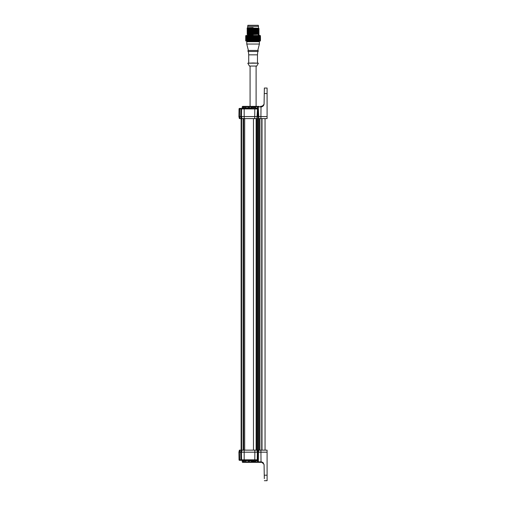 <?xml version="1.0" encoding="UTF-8"?>
<svg xmlns="http://www.w3.org/2000/svg" width="506" height="506" viewBox="0 0 506 506"><rect width="100%" height="100%" fill="white"/><g stroke="black" fill="none" stroke-linecap="round" stroke-linejoin="round"><path stroke-width="0.76" d="M247.94 40.758L247.687 39.803L247.7 40.569M247.523 39.563L247.263 39.171L247.27 39.955L247.687 39.803M247.972 40.195L248.427 40.195L248.142 39.171L248.149 39.955M247.991 39.563L247.687 39.323L248.142 39.171M248.452 39.563L248.889 39.563L248.636 38.526L248.642 39.323M248.421 38.924L248.142 38.684L248.636 38.526M247.965 37.64L247.687 37.242L247.415 37.64L247.681 38.045L248.421 37.64L247.851 38.285L248.142 38.684M248.446 38.285L248.142 37.88M248.326 37.64L248.636 38.045L248.965 37.64L248.642 37.242L248.326 37.64M248.452 37.001L248.149 36.615L248.142 37.4L248.642 37.242M248.965 37.64L249.388 37.64L249.515 37.001L249.18 36.615L248.838 37.008L249.167 37.4M249.749 35.825L249.18 36.615M249.515 37.001L250.097 36.375L249.749 35.996M248.971 36.375L248.655 35.996L248.642 36.761L249.401 36.375L249.92 37.001L249.376 37.64L249.73 38.045L250.09 37.64L249.73 37.242L249.445 37.722M249.566 36.179L249.92 37.001L248.832 38.285L249.167 38.684L249.913 38.285L249.376 38.924L249.73 39.323L250.47 38.924L249.951 39.563L250.325 39.955L251.046 39.563L252.33 40.878L253.215 40.784L252.836 40.429L252.475 40.784M249.388 36.375L249.736 36.761L249.18 36.141L249.724 35.793M260.375 35.825L260.166 35.483L246.011 35.483L245.707 36.141L245.891 35.793M245.967 35.793L246.068 36.141L245.903 35.793M246.188 35.793L246.884 35.793M247.061 35.793L247.276 36.141L247.51 35.793L246.922 35.793M247.889 35.793L248.149 36.141L248.433 35.793L247.719 35.793M249.18 36.141L248.882 35.793L249.496 35.793M249.901 35.698L250.913 35.793M250.09 37.64L251.046 37.001L250.976 35.793M251.09 35.698L252.171 35.793M252.336 35.698L253.367 35.692L252.848 36.375L253.209 35.793M245.733 35.793L245.777 36.141L245.84 35.793M245.707 37.001L245.707 37.4L246.125 37.001L245.745 36.375L246.188 36.375L245.777 36.141M246.188 36.375L245.777 37.4L246.295 37.001L245.992 36.375L246.46 36.375L246.068 36.141M246.409 35.793L246.574 36.141L246.751 35.793M246.58 35.825L245.954 37.008L246.061 37.4L246.669 37.001L246.289 36.761L246.934 36.375L246.574 36.141M246.934 36.375L246.567 37.4L247.238 37.001L246.896 36.761L247.598 36.375L247.276 36.141M247.598 36.375L247.029 37.008L247.263 37.4L247.991 37.001L247.7 35.825M247.972 36.375L248.427 36.375L248.149 36.141M247.118 38.924L246.89 38.526L246.89 39.323L247.592 38.924L247.263 38.684L247.984 38.285L247.681 38.045M247.523 38.285L247.263 37.88L247.263 38.684M247.984 38.285L247.415 38.924L247.687 39.323M247.965 38.924L247.681 38.526M247.592 38.924L247.263 39.171M247.124 40.195L246.896 39.803L246.903 40.569L247.598 40.195L247.27 39.955M246.764 39.563L246.567 39.171L246.567 39.955L247.238 39.563L246.896 39.803M245.992 40.195L245.891 39.803L245.897 40.569L246.46 40.195L246.289 39.803L246.295 40.569L246.934 40.195L246.409 40.784L247.51 40.784L247.276 40.429L247.054 40.784M251.931 40.784L252.33 40.878M250.679 40.784L250.331 40.429L249.996 40.784L250.97 40.784M249.502 40.784L249.18 40.429L248.876 40.784L249.774 40.784M248.44 40.784L248.149 40.429L247.889 40.784L248.674 40.784M246.194 40.784L246.068 40.429L246.295 40.758M245.84 40.784L245.777 40.429L245.903 40.784M245.714 40.784L245.707 40.429L246.011 41.087L260.166 41.087L260.375 40.758M252.241 40.758L252.589 40.195L252.184 39.803L251.558 40.429M251.318 40.195L250.925 39.803L250.559 40.189L250.944 40.569L252.235 39.563L251.09 40.784M252.589 40.195L253.228 39.563L252.823 39.171L252.235 39.563L252.583 38.924L252.178 38.526L251.634 38.924L251.937 38.285L250.483 40.195L251.039 40.784M248.851 40.758L249.92 39.563L250.483 40.195L249.958 40.784M248.965 38.924L249.92 39.563L249.401 40.195L249.913 40.784L249.18 40.429M247.598 40.195L247.276 40.429M248.889 39.563L248.338 40.189L248.655 40.569M248.971 40.195L248.642 39.803M250.944 35.996L249.92 37.001L250.47 37.64L249.913 38.285L250.47 38.924L249.92 39.563L249.388 38.924L248.838 39.563L249.18 39.955M249.515 39.563L249.167 39.171M249.951 39.563L249.376 38.924L249.913 38.285L249.294 38.538M249.515 38.285L249.167 37.88M251.033 35.793L249.388 37.64M249.951 37.008L250.318 37.4M250.691 37.001L250.325 36.615M249.964 35.793L251.046 37.001L250.54 37.64L250.919 38.045L251.311 37.64L250.925 37.242M250.559 36.375L250.925 36.761M251.09 35.793L251.64 36.375L251.21 35.793M251.558 36.141L251.925 35.793M252.222 35.793L251.159 37.008L251.545 37.4L251.944 37.001L251.558 36.615M252.481 35.793L252.836 36.141M252.279 35.793L252.848 36.375L252.235 37.001L251.64 36.375L249.73 38.045M257.352 35.793L257.643 36.141L257.927 35.793L257.149 35.793M258.332 35.793L258.579 36.141L258.819 35.793L258.161 35.793M259.161 35.793L259.357 36.141L259.54 35.793L259.015 35.793M259.793 35.793L259.939 36.141L259.692 35.793M260.229 35.793L260.312 36.141L260.166 35.793M260.052 36.375L260.445 37.008L260.008 37.001L260.419 36.761L260.052 36.375L260.369 35.692M253.765 35.793L253.367 35.692M254.486 35.793L254.12 36.141M255.03 35.793L255.378 36.141L255.726 35.793L254.796 35.793M255.726 35.793L255.378 36.141M256.238 35.793L256.561 36.141L256.884 35.793L256.017 35.793M257.902 35.818L257.643 36.141M258.749 35.825L258.579 36.141M259.401 35.825L259.483 36.375L259.002 36.375L259.357 36.141M259.856 35.825L260.027 36.375L259.553 36.375L259.939 36.141M260.116 35.825L260.362 36.375L259.907 36.375L260.312 36.141M246.024 35.825L245.707 36.388M245.745 36.375L245.714 35.996L245.707 36.375M245.84 37.001L245.777 36.615M246.201 35.825L245.891 36.761M245.992 36.375L245.897 35.996M246.201 37.001L246.068 36.615M246.295 35.996L246.289 36.761M246.764 37.001L246.567 36.615M247.162 35.825L246.896 36.761M247.124 36.375L246.903 35.996M247.523 37.001L247.27 36.615M247.7 35.996L247.687 36.761M247.118 37.64L246.89 37.242L246.89 38.045L247.592 37.64L247.263 37.4M247.238 37.001L246.89 37.242M246.295 37.001L245.891 38.045L245.992 37.64L246.928 37.64L246.567 38.684L247.238 38.285L246.89 38.045M247.592 37.64L247.263 37.88M247.238 38.285L246.89 38.526M247.238 39.563L246.89 39.323M245.992 38.924L245.891 38.526L245.891 39.323L246.46 38.924L246.289 38.526L246.289 39.323L246.928 38.924L246.567 39.171M246.934 40.195L246.567 39.955M246.201 39.563L246.068 39.955L246.669 39.563L246.289 39.803M246.068 39.955L246.46 40.195L246.068 40.429M245.745 40.195L245.714 39.803L245.714 40.569L246.188 40.195L245.777 40.429M253.215 40.784L254.493 40.784L254.12 40.429L253.759 40.784M260.369 40.878L260.052 40.195L260.47 39.171L260.47 39.955L260.052 38.924L260.47 37.88L260.008 38.285L260.419 37.242L259.907 37.64L260.312 36.615L260.217 37.008L259.3 37.001L259.673 35.996M260.381 40.784L260.312 40.429L260.419 40.758M260.071 40.784L259.939 40.429L260.154 40.758M259.546 40.784L259.357 40.429L259.154 40.784L259.673 40.758M259.154 40.784L258.806 40.758M258.825 40.784L258.579 40.429L258.332 40.784L259.009 40.784M258.332 40.784L257.908 40.758L258.414 40.195L258.123 39.803L257.383 40.195L257.345 40.784L257.927 40.784L257.643 40.429M257.345 40.784L256.94 40.758L257.44 40.195L257.111 39.803L256.365 40.195L256.877 40.784L256.561 40.429L256.238 40.784L256.89 40.784L256.365 40.195L257.143 40.784M256.238 40.784L255.859 40.758L256.34 40.195L255.846 40.784M254.701 35.793L255.973 37.242L255.593 37.64L256.548 37.88L256.188 38.285L256.675 38.538L255.03 40.784L256.011 40.784M255.03 40.784L254.689 40.758L255.138 40.195L255.859 40.758M253.228 39.563L252.848 40.195L253.443 40.784M253.879 40.195L253.474 39.803L252.836 40.429M252.583 38.924L252.235 39.563L252.848 40.195L252.279 40.784M251.798 40.189L252.203 40.569M251.311 37.64L251.039 38.285L252.184 39.803M251.944 39.563L251.545 39.171L251.159 39.563L251.558 39.955M251.311 38.924L250.919 38.526L250.54 38.924L251.545 39.171M250.097 40.195L249.92 39.563L249.401 40.195L249.749 40.569L250.325 39.955M250.691 39.563L250.318 39.171M249.388 40.189L249.736 39.803L249.566 40.385M250.09 38.924L249.73 38.526M251.937 38.285L251.545 37.88L250.47 38.924L250.312 37.88M249.945 38.285L250.312 38.684M250.54 37.64L250.919 38.526M251.159 37.008L251.545 37.4M251.944 37.001L252.178 38.045L252.583 37.64L252.184 37.242M251.318 36.375L252.235 37.001L251.545 37.88M252.241 35.825L251.798 36.375M252.184 36.761L252.589 36.375L252.203 35.996M252.589 36.375L252.836 36.615L252.235 37.001L252.836 37.64L252.431 37.008M252.823 37.4L253.228 37.001L252.836 36.615M253.228 37.001L254.063 36.375L253.715 37.008L254.107 37.4L254.505 37.001L254.12 36.615M254.695 35.825L254.366 36.375L253.493 35.793L252.848 36.375L253.449 37.001L252.418 38.285L252.823 38.684L253.443 38.285L252.823 39.171M253.082 36.375L253.474 36.761M255.853 35.793L256.365 36.375L256.884 35.793M255.745 37.001L256.871 35.793L256.194 37.008L256.548 37.4L257.44 36.375L257.124 35.996L255.233 37.64L255.745 37.001L255.372 36.615L254.651 37.001L255.138 36.375L254.765 35.996M256.776 36.375L257.111 36.761M257.383 36.375L257.307 37.008L256.555 36.615L256.903 37.001L255.593 38.924L255.973 39.323L256.333 38.924L255.966 38.526M257.307 37.008L257.63 37.4L257.636 36.615M258.269 36.375L258.579 36.615L257.839 37.001L258.414 36.375L258.136 35.996M257.832 36.375L258.123 36.761M258.3 37.008L258.572 37.4L258.579 36.615M259.002 36.375L259.35 36.615L258.655 37.001L259.217 36.375L258.996 35.996M258.743 36.375L258.983 36.761M259.129 37.008L259.35 37.4L259.35 36.615M259.483 36.375L259.667 36.761M259.553 36.375L259.932 37.4L259.939 36.615M260.147 37.242L260.147 38.045L259.755 37.001L260.154 35.996M260.027 36.375L260.147 36.761M259.907 36.375L260.312 36.615M260.217 37.008L260.312 37.4M260.362 36.375L260.419 36.761M260.476 36.388L260.419 35.996M260.445 37.008L260.052 37.64L260.47 37.88M246.125 37.001L245.707 37.786M245.745 37.64L246.188 37.64L245.777 37.4M245.992 37.64L245.891 37.242M246.669 37.001L246.289 38.045L246.061 37.4M246.061 37.88L246.289 37.242M246.928 37.64L246.567 37.4M246.194 38.285L246.669 38.285L246.289 38.045M246.764 38.285L246.567 37.88M246.928 38.924L246.567 38.684M246.669 38.285L246.289 38.526M246.669 39.563L246.289 39.323M246.061 38.684L246.46 38.924L246.061 39.171M246.188 40.195L245.84 39.563L246.295 39.563L245.891 39.803M246.22 40.758L245.897 40.569M245.84 39.563L245.777 39.955M245.745 38.924L245.714 38.526L245.714 39.323L246.188 38.924L245.777 39.171M245.707 39.563L245.707 39.955L246.125 39.563L245.714 39.803L246.042 40.758M260.362 40.189L260.419 39.803L259.907 40.195L260.312 40.429M260.027 40.189L260.147 39.803L259.553 40.195L259.939 40.429M259.483 40.189L259.673 40.569L259.667 39.803L259.002 40.195L259.357 40.429M258.743 40.189L258.996 40.569L258.983 39.803L258.269 40.195L258.579 40.429M255.378 40.429L255.732 40.784M257.383 40.195L257.94 39.563L257.63 39.171L254.695 40.784M255.132 38.924L254.739 38.526L254.347 38.924L254.746 39.323L255.233 38.924L254.063 40.195L254.644 40.784M254.505 37.001L255.233 37.64L253.449 39.563L254.063 40.195L254.505 39.563L255.245 40.195L255.745 39.563L255.366 39.171L254.12 40.429M253.082 40.189L253.487 40.569M254.347 38.924L253.474 39.803M252.431 39.563L252.836 39.955M251.786 38.924L252.184 39.323M252.583 37.64L252.178 38.526M251.153 38.285L251.545 38.684M250.54 38.924L250.925 39.323M251.786 37.64L253.449 39.563L254.505 38.285L254.107 37.88L253.708 38.285L254.107 38.684M253.715 37.008L252.836 37.64L253.867 38.924M253.221 38.285L253.063 37.64M253.209 37.786L253.867 37.64L253.468 37.242M255.138 36.375L254.651 37.001L254.063 36.375L253.449 37.001L254.107 37.88M254.366 36.375L254.746 36.761M256.365 36.375L256.884 37.001L255.985 35.996L255.372 36.615M254.986 37.008L255.366 37.4M254.347 37.64L254.651 37.001L254.347 37.64L254.739 38.045L255.132 37.64L254.746 37.242M255.132 37.64L254.973 38.285L255.366 38.684L255.739 38.285L255.366 37.88M253.708 38.285L254.05 37.64L254.739 38.045M254.973 38.285L255.366 38.684M255.593 37.64L255.233 37.64L255.802 38.285L255.366 39.171M256.333 37.64L255.973 37.242M256.194 37.008L255.808 37.001L256.574 37.906L257.434 37.64L257.105 37.242L256.536 37.861M257.839 37.001L258.123 37.242L257.63 37.4M257.82 37.64L258.117 38.045L258.123 37.242M258.655 37.001L258.983 37.242L258.572 37.4M258.73 37.64L258.983 38.045L258.983 37.242M259.3 37.001L259.667 37.242L258.996 37.64L259.35 37.4M259.47 37.64L259.667 38.045L259.667 37.242M260.021 37.64L259.546 37.64L259.932 37.4M260.008 37.001L260.419 37.242M260.356 37.64L260.419 38.045M260.476 37.665L260.464 37.242L260.052 37.64M245.707 38.684L245.707 37.88M245.714 38.545L245.714 38.026M245.707 38.285L246.125 38.285L245.714 38.045M246.188 37.64L245.777 38.684L245.777 37.88M245.84 38.285L246.295 38.285L245.891 38.045M246.295 38.285L245.891 38.526M246.295 39.563L245.891 39.323M246.188 38.924L245.777 38.684M246.125 38.285L245.714 38.526M245.707 38.785L246.125 39.563M260.476 40.189L260.464 40.569L260.052 40.195M260.445 39.563L260.008 39.563L260.419 39.803M260.097 40.758L260.419 40.569M259.907 40.195L260.312 39.171L260.312 39.955M260.464 38.526L260.476 38.924L260.419 38.526L259.907 38.924L260.312 39.171M260.217 39.563L259.755 39.563L260.147 39.803M259.837 40.758L260.154 40.569M259.553 40.195L259.932 39.171L259.939 39.955M260.021 38.924L260.147 39.323L260.147 38.526L259.546 38.924L259.932 39.171M260.147 39.323L259.3 39.563L259.667 39.803M259.002 40.195L259.553 39.563L259.35 39.171L259.35 39.955M259.47 38.924L259.667 39.323L259.667 38.526L258.996 38.924L259.35 39.171M259.129 39.563L258.655 39.563L258.983 39.803M258.269 40.195L258.832 39.563L258.572 39.171L258.579 39.955M258.73 38.924L258.983 39.323L258.983 38.526L258.262 38.924L258.572 39.171M258.3 39.563L257.839 39.563L258.123 39.803M257.832 40.189L258.136 40.569M257.307 39.563L257.636 39.955M257.82 38.924L258.123 39.323L258.117 38.526L257.377 38.924L257.63 39.171M256.884 38.785L257.105 39.323L257.434 38.924L256.574 38.658L256.884 39.563L256.548 39.171L256.194 39.563L256.555 39.955L256.903 39.563L256.365 40.195L257.111 39.803M256.776 40.189L257.124 40.569M256.903 39.563L256.352 38.924L257.105 39.323M256.194 39.563L255.808 39.563L256.365 40.195M255.606 40.189L255.985 40.569M254.986 39.563L255.372 39.955M254.746 39.803L255.138 40.195M254.366 40.189L254.765 40.569M253.715 39.563L254.12 39.955M254.107 39.171L254.505 39.563M253.468 38.526L253.063 38.924L253.468 39.323M253.468 38.045L254.746 39.323M255.593 38.924L255.973 39.323M256.188 38.285L256.548 38.684M257.377 37.64L257.63 37.88L256.675 38.538L256.548 37.88M257.105 38.045L256.732 38.089M257.301 38.285L257.63 38.684L257.927 37.786M258.262 37.64L258.572 37.88L258.117 38.045M258.294 38.285L258.572 38.684L258.572 37.88M258.996 37.64L259.344 37.88L258.983 38.045M259.123 38.285L259.344 38.684L259.344 37.88M259.546 37.64L259.774 38.285L259.293 38.285L259.667 38.045M259.907 37.64L260.312 37.88L259.755 38.285L259.932 38.684L259.932 37.88M259.907 38.924L260.312 38.684L259.755 38.285L260.147 38.045M260.312 38.684L260.312 37.88M260.47 38.684L260.008 38.285L260.419 38.526M260.47 38.538L260.47 38.026M260.445 38.285L260.052 38.285L260.445 38.285M260.229 38.285L259.882 38.285M260.445 38.772L260.052 38.924M260.476 38.924L260.464 39.323L260.356 38.924M260.008 39.563L260.419 39.323M259.755 38.285L260.147 38.526M259.546 38.924L259.932 38.684M259.293 38.285L259.667 38.526M259.3 39.563L259.667 39.323M258.996 38.924L259.344 38.684M258.648 38.285L258.983 38.526M258.655 39.563L258.983 39.323M257.377 38.924L257.927 38.785M256.763 38.924L256.333 38.924M255.606 36.375L255.973 36.761M253.879 36.375L253.487 35.996M249.294 38.026L249.913 38.285L249.641 37.95M253.089 41.701L259.401 41.701L259.401 44.041L246.776 44.041L246.776 41.701L253.089 41.701M253.089 50.461L258.18 50.461L258.18 51.479L247.997 51.479L247.997 50.461L253.089 50.461M248.712 62.984L248.712 54.838L257.472 54.838L257.775 51.479M253.089 62.984L247.801 63.187L258.376 63.187L253.089 62.984M258.376 63.187L256.757 66.046L249.42 66.046L247.801 63.187M245.663 106.38L258.37 106.38L242.785 106.38L243.291 106.38L243.291 106.842L242.279 106.842A0.512 0.512 0 0 1 242.785 106.38A0.512 0.512 0 0 0 242.279 106.842L242.45 106.823M258.99 106.38A0.512 0.443 -90 0 0 258.547 106.88L261.577 106.88L262.658 106.431L261.577 106.88L261.577 106.38L262.298 106.077L260.514 106.38M258.686 106.38L258.686 106.38A0.512 0.443 -90 0 0 258.243 106.88L257.624 106.842L257.522 107.949L258.066 108.499L257.497 108.916L257.516 116.563L257.118 118.6L239.382 118.6L238.908 116.563L239.041 108.916A0.512 0.512 0 0 1 239.547 108.417L242.096 108.417L241.077 108.417L241.077 108.916L241.583 108.916A0.512 0.512 -90 0 1 242.096 108.417L257.187 108.417A0.512 0.455 90 0 0 257.636 107.942M241.805 108.417L243.709 108.417L243.709 107.949L245.739 107.949L245.739 108.417L244.221 108.417A0.512 0.512 0 0 0 244.727 107.949L244.822 106.842A0.512 0.512 0 0 1 245.328 106.38L245.84 106.38L245.84 106.842L244.796 106.836A0.512 0.512 0 0 1 245.328 106.38L245.328 106.38A0.512 0.512 0 0 0 244.822 106.842L243.81 106.842L243.81 106.38M264.265 93.547L264.36 88.044L267.092 88.044L267.092 93.547L264.265 93.547L264.075 104.097A0.512 0.512 0 0 1 263.93 104.451L262.209 106.159L263.93 104.451L263.544 105.545L264.075 104.331M267.092 93.547L267.092 118.6L257.118 118.6L257.516 116.563L238.908 116.563M267.092 116.563L260.919 116.563L260.919 118.6L261.659 118.6L261.235 118.6M256.789 118.6L258.996 118.6M242.804 108.417L243.158 108.417M251.906 106.842L245.84 106.842L245.739 107.949L248.351 107.949L248.49 108.417M256.921 118.6L257.497 108.916L257.187 108.417L255.941 108.417L257.016 108.417A0.512 0.512 -90 0 0 257.522 107.949L257.624 106.842A0.512 0.512 0 0 1 258.13 106.38A0.512 0.512 0 0 0 257.624 106.842L254.98 106.842M249.875 108.417A0.512 0.512 0 0 1 249.363 107.949L251.305 107.949M248.256 106.38L248.351 107.949L249.363 107.949L249.268 106.842A0.512 0.512 0 0 0 248.762 106.38A0.512 0.512 0 0 1 249.167 106.583A0.512 0.512 0 0 0 248.762 106.38A0.512 0.512 0 0 1 249.268 106.842L249.363 107.949M243.196 108.417L243.81 106.842L243.291 106.842L243.291 106.38M241.716 108.41L241.672 108.417A0.512 0.512 0 0 0 242.178 107.949L243.196 107.949L243.291 106.842M242.178 107.949L242.279 106.842A0.512 0.512 0 0 1 242.785 106.38M258.066 108.499L258.37 106.38M261.02 106.38L260.919 116.563L257.529 116.563L257.522 108.916M258.655 118.6L258.243 116.563L258.243 106.88L258.863 118.6M241.931 118.6L241.457 116.563L241.583 108.916L241.077 108.916L244.177 108.916L244.177 108.417M240.951 118.6L241.077 108.916L239.85 108.916L239.85 108.417M256.814 108.417A0.512 0.443 -90 0 1 257.257 108.916L244.177 108.916L244.177 118.6M263.93 104.451L263.936 104.445A0.512 0.512 -179 0 0 264.075 104.097M264.36 88.044L264.322 90.081M264.176 98.379L264.145 100.416M264.157 99.625L264.296 91.731M251.4 108.417L255.486 108.417M251.305 107.531A0.974 0.974 0 0 1 252.146 106.785L254.746 106.785A0.974 0.974 0 0 1 255.587 107.531L251.305 107.531L251.305 108.366M255.587 107.531L255.587 108.366M241.122 450.144L241.122 118.6M243.664 450.144L243.664 118.6M265.055 450.144L265.055 118.6M239.85 450.144L239.85 452.181L238.908 452.181L239.382 450.144L267.092 450.144L267.092 452.181L258.243 452.181L258.655 450.144M240.951 450.144L240.951 452.181L241.457 452.181L241.583 459.827L244.177 459.827L244.177 450.144L241.931 450.144L241.457 452.181L257.883 452.187L257.839 450.144M257.105 450.144L257.516 452.181L257.497 459.827L258.079 459.821L258.243 461.864A0.512 0.443 90 0 0 258.686 462.364L261.02 462.364L258.686 462.364M258.066 460.245L257.522 460.795L257.624 461.902L258.243 461.864L258.243 452.181L257.883 452.187L258.079 459.821M258.863 450.144L258.452 452.181L258.37 462.364M258.99 462.364A0.512 0.443 90 0 1 258.547 461.864L261.02 461.864L261.02 462.364L261.577 462.364L261.02 462.364M264.075 464.647L263.93 464.293A0.512 0.512 -1 0 1 264.075 464.647A0.512 0.512 0 0 0 263.93 464.293L262.178 462.56M264.075 464.672L264.322 478.663M267.092 452.181L267.092 480.7L264.36 480.7M238.908 452.181L239.041 459.827L239.85 459.827L239.85 452.181L240.951 452.181L241.077 460.327L257.187 460.327A0.512 0.455 -90 0 1 257.636 460.802M244.177 460.327L244.177 459.827L257.257 459.827L257.333 452.181L256.921 450.144M256.814 460.327A0.512 0.443 90 0 0 257.257 459.827L257.187 460.327L242.178 460.795L242.279 461.902L244.822 461.902L243.81 461.902L243.81 462.364L257.902 462.364M239.041 459.827A0.512 0.512 0 0 0 239.547 460.327L242.064 460.327M244.221 460.327L244.221 460.327A0.512 0.512 0 0 1 244.259 460.333L244.221 460.327A0.512 0.512 0 0 1 244.727 460.795L244.822 461.902L245.84 461.902L245.739 460.327L241.672 460.327A0.512 0.512 0 0 1 242.178 460.795A0.512 0.512 0 0 0 241.716 460.333L241.672 460.327A0.512 0.512 0 0 1 241.716 460.333L241.672 460.327M242.399 460.327L243.108 460.327M242.804 460.327L243.196 460.327L243.291 462.364L242.785 462.364L243.81 462.364M244.259 460.333A0.512 0.512 0 0 1 244.727 460.795L244.822 461.902A0.512 0.512 0 0 0 245.328 462.364M249.875 460.327A0.512 0.512 0 0 0 249.363 460.795L248.351 460.795L248.256 461.902L249.268 461.902L249.363 460.795L249.268 461.902A0.512 0.512 0 0 1 248.762 462.364A0.512 0.512 0 0 0 249.268 461.902L251.906 461.902M257.01 460.327L257.016 460.327A0.512 0.512 0 0 1 257.522 460.795L257.624 461.902A0.512 0.512 90 0 0 258.13 462.364A0.512 0.512 90 0 1 257.624 461.902L254.98 461.902M248.604 462.364L245.17 462.364M264.296 477.013L264.145 468.328M241.583 459.827A0.512 0.512 90 0 0 242.096 460.327L241.077 460.327M242.279 461.902A0.512 0.512 0 0 0 242.785 462.364M255.486 460.327L251.4 460.327M252.146 461.959L254.746 461.959L252.146 461.959A0.974 0.974 0 0 1 251.305 461.213L255.587 461.213L255.587 460.378M251.305 461.213L251.305 460.378M254.746 461.959A0.974 0.974 0 0 0 255.587 461.213M252.469 461.959L254.417 461.959M246.757 40.784L246.574 40.429M259.072 34.75L258.477 34.408L259.072 33.864L247.105 34.37L247.693 34.705L247.693 35.483M253.089 34.958C246.125 34.794 246.125 34.623 253.089 34.452C260.052 34.282 260.052 34.111 253.089 33.94C246.125 33.775 246.125 33.605 253.089 33.434C260.052 33.263 260.052 33.092 253.089 32.922C246.125 32.757 246.125 32.586 253.089 32.416C260.052 32.245 260.052 32.074 253.089 31.903M259.072 32.839L247.105 33.352L247.7 33.7L247.118 34.376M249.913 31.802C246.34 31.669 247.396 31.53 253.089 31.397C260.052 31.227 260.052 31.056 253.089 30.885C246.125 30.714 246.125 30.55 253.089 30.379C260.052 30.208 260.052 30.037 253.089 29.867C246.125 29.696 246.125 29.531 253.089 29.361C260.052 29.19 260.052 29.019 253.089 28.848C246.125 28.678 246.125 28.513 253.089 28.342L253.089 27.874L247.118 28.127L247.7 27.786L247.693 26.318L258.49 26.318L258.477 28.298L259.072 28.766L258.477 29.316L259.072 29.784L258.477 30.335L259.072 30.803L258.477 31.353L259.072 31.821L258.477 32.371L259.072 32.846L258.477 33.39L259.072 33.731L247.118 34.237M259.072 32.713L247.118 33.219L247.7 32.877L247.105 32.333L259.066 31.834M258.49 34.414L258.224 35.268L258.775 34.933M253.089 31.106C260.052 31.277 260.052 31.448 253.089 31.612C246.125 31.783 246.125 31.954 253.089 32.125C260.052 32.295 260.052 32.466 253.089 32.631C246.125 32.801 246.125 32.972 253.089 33.143C260.052 33.314 260.052 33.485 253.089 33.655C246.125 33.82 246.125 33.991 253.089 34.161M259.072 31.695L247.118 32.201L247.7 31.859L247.118 31.321L247.82 31.397M258.775 34.8L258.224 34.465M253.089 27.874L253.089 27.539C246.125 27.71 246.125 27.881 253.089 28.051C260.052 28.222 260.052 28.387 253.089 28.557C246.125 28.728 246.125 28.899 253.089 29.07C260.052 29.24 260.052 29.411 253.089 29.576C246.125 29.746 246.125 29.917 253.089 30.088C260.052 30.259 260.052 30.43 253.089 30.594C247.396 30.733 246.34 30.866 249.913 31.005M259.066 29.797L247.105 30.297L247.693 30.853M259.072 28.64L247.118 29.146L247.7 28.804L247.118 28.266L253.089 28.007L253.089 28.342M259.066 28.779L247.105 29.278L247.7 29.62L247.118 30.303M259.066 30.815L247.105 31.189L259.072 30.676M259.072 29.658L247.118 30.164M258.357 26.318L258.357 25.3L247.82 25.3L247.82 26.318M250.097 36.375L250.672 35.793M250.002 35.793L250.331 36.141M263.544 105.545L262.658 106.431L262.298 106.077L261.577 106.38L262.178 106.184M255.587 107.949L257.434 108.195M249.167 106.583A0.512 0.512 0 0 0 248.762 106.38A0.512 0.512 0 0 1 249.268 106.842M254.714 118.6L254.79 108.417M239.85 118.6L239.85 108.916L239.041 108.916A0.512 0.512 0 0 1 239.547 108.417M241.628 450.144L241.628 118.6M243.158 118.6L243.158 450.144M244.683 450.144L244.683 118.6M253.474 450.144L253.474 118.6M256.125 450.144L256.125 118.6M256.713 450.144L256.713 118.6M257.592 450.144L257.592 118.6M259.085 450.144L259.085 118.6M259.964 118.6L259.964 450.144M258.199 450.144L258.199 118.6M261.728 118.6L261.728 450.144M262 450.144L262 118.6M260.919 450.144L261.02 461.864L262.658 462.313L263.544 463.199M267.092 475.197L264.265 475.197M254.866 450.144L254.79 460.327M243.709 460.327L243.81 461.902M257.522 460.795L255.587 460.795M251.305 460.795L249.363 460.795M261.577 461.864L261.577 462.364M262.658 462.313L262.298 462.661M239.85 460.327L239.85 459.827L241.077 459.827M245.84 462.364L245.84 461.902L248.256 461.902L248.256 462.364M258.945 41.701L258.945 41.087M247.232 41.701L247.232 41.087M248.402 50.461L246.776 44.041M257.775 50.461L259.401 44.041M248.712 54.838L248.402 51.479M257.472 62.984L257.472 54.838M256.106 66.046L256.106 106.38M245.739 460.327L245.347 460.327M267.092 460.333L267.092 459.309L267.092 460.333M267.092 459.695L267.092 459.347M250.078 66.046L250.078 106.38M259.066 34.889L258.477 35.224M247.7 30.841L247.111 31.182M247.82 31.233L247.82 31.619"/></g></svg>
